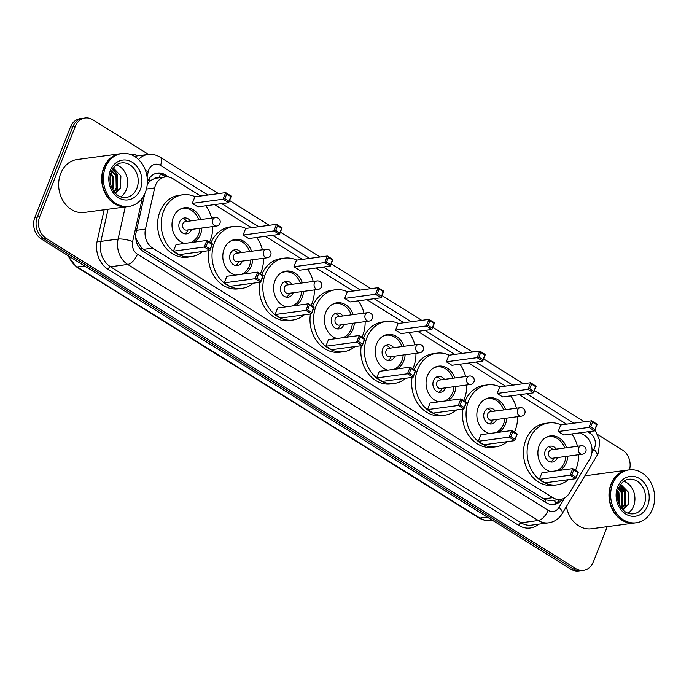 <?xml version="1.0" encoding="UTF-8"?>
<svg xmlns="http://www.w3.org/2000/svg" width="689" height="689" viewBox="0 0 689 689"><rect width="100%" height="100%" fill="white"/><g stroke="black" fill="none" stroke-linecap="round" stroke-linejoin="round"><path stroke-width="1.03" d="M200.688 196.003L172.991 178.727A16.019 13.151 82.3 0 0 165.3 176.97A16.019 13.151 82.3 0 0 154.663 187.933L145.474 229.093A16.019 13.151 82.3 0 0 152.674 248.118L552.819 497.656A16.019 13.151 82.3 0 0 560.519 499.413A16.019 13.151 82.3 0 0 569.217 493.35L589.681 459.219A16.019 13.151 82.3 0 0 590.826 456.876A16.019 13.151 82.3 0 0 584.401 435.293L580.396 432.787M158.668 177.865A5.34 4.384 82.3 0 0 154.241 178.649L150.857 180.397L147.282 183.92M154.241 178.649A16.019 13.151 -97.7 0 1 156.231 178.184L165.3 176.97M135.673 236.982L136.474 239.746L141.701 247.919L143.596 249.34L543.742 498.879L545.8 499.913L551.389 500.645L560.519 499.413M566.582 424.174L519.36 394.728M505.545 386.107L468.554 363.043M454.731 354.422L417.749 331.357M403.926 322.736L366.936 299.672M353.113 291.051L316.13 267.987M302.307 259.365L265.317 236.301M251.494 227.689L214.512 204.616M607.224 526.697L593.332 561.974A16.019 13.151 -97.7 0 1 583.488 570.38A16.019 13.151 -97.7 0 1 575.789 568.614L46.129 238.316A16.019 13.151 -97.7 0 1 39.704 216.725L75.29 126.38A16.019 13.151 -97.7 0 1 85.143 117.974A16.019 13.151 -97.7 0 1 92.834 119.731L148.445 154.414M598.061 434.793L622.503 450.038A16.019 13.151 -97.7 0 1 629.513 469.82M85.143 117.974L80.312 118.62A16.019 13.151 -97.7 0 0 70.459 127.026L34.872 217.38A16.019 13.151 -97.7 0 0 41.297 238.962L570.957 569.269A16.019 13.151 -97.7 0 0 578.657 571.026L581.068 570.699A16.019 13.151 -97.7 0 1 573.369 568.942L43.708 238.644A16.019 13.151 -97.7 0 1 37.292 217.052L72.879 126.698A16.019 13.151 -97.7 0 1 82.723 118.301A16.019 13.151 -97.7 0 0 72.879 126.698L37.292 217.052A16.019 13.151 -97.7 0 0 43.708 238.644L573.369 568.942A16.019 13.151 -97.7 0 0 581.068 570.699L583.488 570.38M168.839 177.073L165.248 174.834A16.019 13.151 82.3 0 0 157.548 173.068A16.019 13.151 82.3 0 0 147.368 182.396M144.716 193.902L136.112 232.4A16.019 13.151 82.3 0 0 143.321 251.425L546.291 502.729A16.019 13.151 82.3 0 0 553.99 504.486A16.019 13.151 82.3 0 0 562.31 499.017M156.351 173.301A16.019 13.151 -97.7 0 1 162.828 175.152L165.67 176.927M559.778 499.516A16.019 13.151 -97.7 0 1 552.776 504.581M634.707 523.003A26.699 21.927 -97.7 0 1 634.56 523.02A26.699 21.927 -97.7 0 1 613.46 511.522A26.699 21.927 -97.7 0 1 611.022 484.109A26.699 21.927 -97.7 0 1 627.438 470.096A26.699 21.927 -97.7 0 1 627.584 470.079M636.223 522.796L634.862 522.977A26.699 21.927 -97.7 0 1 613.761 511.488A26.699 21.927 -97.7 0 1 611.324 484.066A26.699 21.927 -97.7 0 1 627.739 470.062L629.1 469.872A26.699 21.927 -97.7 0 1 650.192 481.37A26.699 21.927 -97.7 0 1 652.629 508.792A26.699 21.927 -97.7 0 1 636.223 522.796A26.699 21.927 -97.7 0 1 615.122 511.298A26.699 21.927 -97.7 0 1 612.685 483.885A26.699 21.927 -97.7 0 1 629.1 469.872M623.812 481.275A17.414 14.297 -97.7 0 1 633.604 506.088A17.414 14.297 -97.7 0 1 628.11 513.202M619.196 487.149L622.227 491.171L622.822 506.148L621.633 508.404L624.622 504.262L624.243 492.17L619.066 487.097M621.883 508.715L625.379 504.159L625.001 492.067L619.222 486.77M620.453 506.751L621.607 504.667L621.22 492.575L618.334 488.906M620.772 507.242L622.356 504.572L621.978 492.471L618.524 488.372M618.998 503.986L618.205 492.979L617.568 491.886M619.394 504.848L618.955 492.876L617.749 490.973M623.037 509.955L628.144 504.46L628.463 492.256L620.72 484.324M634.56 523.02L591.524 528.808A26.699 21.927 -97.7 0 1 566.436 506.57M623.209 509.869L625.845 505.735L625.25 490.766L620.126 485.177M621.435 508.155L622.443 506.2L621.848 491.223L618.955 487.33M622.908 509.834L625.466 505.786L624.871 490.818L619.997 485.383M568.399 479.682A31.238 25.648 -97.7 0 1 557.022 484.858A31.238 25.648 -97.7 0 1 532.339 471.405A31.238 25.648 -97.7 0 1 529.488 439.324A31.238 25.648 -97.7 0 1 548.685 422.934A31.238 25.648 -97.7 0 1 561.027 424.915M571.749 433.949A31.238 25.648 -97.7 0 1 577.468 446.274M578.605 454.74A31.238 25.648 -97.7 0 1 576.219 468.468A31.238 25.648 -97.7 0 1 575.436 470.294M557.022 484.858L553.396 485.34A31.238 25.648 -97.7 0 1 528.713 471.896A31.238 25.648 -97.7 0 1 525.862 439.815A31.238 25.648 -97.7 0 1 545.059 423.425L548.685 422.934M567.779 456.196A18.155 14.908 -97.7 0 1 566.436 462.362A18.155 14.908 -97.7 0 1 559.778 470.363M550.528 471.603A18.155 14.908 -97.7 0 1 539.272 445.43A18.155 14.908 -97.7 0 1 550.433 435.904A18.155 14.908 -97.7 0 1 566.642 447.729M558.176 431.538L563.766 435.026L594.573 430.883L588.983 427.395L558.176 431.538L560.768 424.949L591.575 420.807L597.165 424.295L594.573 430.883L596.605 424.657L592.609 422.168L590.757 426.87L594.753 429.359M539.341 479.346L544.939 482.834L575.737 478.691L570.147 475.203L539.341 479.346L541.942 472.766L572.74 468.615L578.338 472.103L575.737 478.691L577.77 472.465L573.773 469.976L571.922 474.678L575.918 477.176M590.757 426.87L588.983 427.395L591.575 420.807L592.609 422.168M571.922 474.678L570.147 475.203L572.74 468.615L573.773 469.976M578.338 472.103L577.77 472.465M597.165 424.295L596.605 424.657M545.628 437.601A17.621 14.469 -97.7 0 1 548.995 436.637A17.621 14.469 -97.7 0 1 564.687 447.996M565.824 456.462A17.621 14.469 -97.7 0 1 564.524 462.319A17.621 14.469 -97.7 0 1 556.6 470.794M556.29 449.125A8.01 6.58 82.3 0 0 550.27 446.162A8.01 6.58 82.3 0 0 545.352 450.365A8.01 6.58 82.3 0 0 546.084 458.59A8.01 6.58 82.3 0 0 552.414 462.035A8.01 6.58 82.3 0 0 557.332 457.832A8.01 6.58 82.3 0 0 557.427 457.591M550.683 471.586A17.621 14.469 -97.7 0 1 550.192 471.517M581.275 445.757L551.372 449.779A4.272 3.505 82.3 0 0 548.754 452.027A4.272 3.505 82.3 0 0 549.142 456.411A4.272 3.505 82.3 0 0 552.518 458.254L582.42 454.223A4.272 4.272 0 0 0 584.108 446.369A4.272 4.272 0 0 0 581.275 445.757A4.272 3.505 82.3 0 0 578.648 448.005A4.272 3.505 82.3 0 0 580.362 453.758A4.272 3.505 82.3 0 0 582.42 454.223M552.854 449.581L551.665 448.444A8.01 6.58 82.3 0 0 548.504 446.713M550.554 461.966A8.01 6.58 82.3 0 0 553.146 459.468L553.99 458.056M127.413 206.648A26.699 21.927 -97.7 0 1 127.267 206.666A26.699 21.927 -97.7 0 1 106.166 195.176A26.699 21.927 -97.7 0 1 103.738 167.754A26.699 21.927 -97.7 0 1 120.144 153.75A26.699 21.927 -97.7 0 1 120.299 153.725M127.267 206.666L84.23 212.462A26.699 21.927 -97.7 0 1 63.13 200.964A26.699 21.927 -97.7 0 1 60.692 173.542A26.699 21.927 -97.7 0 1 77.108 159.538L120.144 153.75M128.929 206.442L127.568 206.631A26.699 21.927 -97.7 0 1 106.468 195.133A26.699 21.927 -97.7 0 1 104.039 167.711A26.699 21.927 -97.7 0 1 120.446 153.707L121.807 153.526A26.699 21.927 -97.7 0 1 142.907 165.015A26.699 21.927 -97.7 0 1 145.336 192.438A26.699 21.927 -97.7 0 1 128.929 206.442A26.699 21.927 -97.7 0 1 107.828 194.953A26.699 21.927 -97.7 0 1 105.391 167.53A26.699 21.927 -97.7 0 1 121.807 153.526M116.527 164.921A17.414 14.297 -97.7 0 1 126.311 189.733A17.414 14.297 -97.7 0 1 120.816 196.847M113.918 191.508L116.226 188.063L115.976 175.945L111.575 171.191M114.271 191.964L117.182 187.933L116.932 175.816L111.79 170.708M112.273 188.838L112.143 176.462L110.585 174.084M112.72 189.673L113.349 188.45L113.099 176.332L110.834 173.18M110.653 184.549L109.973 178.554M115.382 193.239L120.42 187.985L120.902 175.953L113.384 168.038M116.157 192.817L117.767 189.931L117.251 174.162L112.815 168.865M115.433 193.213L117.294 190L116.777 174.231L112.634 169.149M507.362 441.615A31.238 25.648 -97.7 0 1 495.985 446.791A31.238 25.648 -97.7 0 1 471.302 433.347A31.238 25.648 -97.7 0 1 468.451 401.265A31.238 25.648 -97.7 0 1 487.648 384.875A31.238 25.648 -97.7 0 1 499.999 386.856M510.713 395.891A31.238 25.648 -97.7 0 1 516.431 408.207M517.568 416.681A31.238 25.648 -97.7 0 1 515.183 430.401A31.238 25.648 -97.7 0 1 514.399 432.236M464.963 401.403A31.238 25.648 -97.7 0 1 484.031 385.366L487.648 384.875M506.751 418.137A18.155 14.908 -97.7 0 1 505.399 424.303A18.155 14.908 -97.7 0 1 498.741 432.296M489.491 433.545A18.155 14.908 -97.7 0 1 478.235 407.363A18.155 14.908 -97.7 0 1 489.397 397.837A18.155 14.908 -97.7 0 1 505.605 409.671M497.139 393.479L502.729 396.967L533.536 392.825L527.946 389.337L497.139 393.479L499.732 386.891L530.539 382.748L536.137 386.236L533.536 392.825L535.568 386.598L531.572 384.1L529.72 388.811L533.717 391.3M478.304 441.287L483.902 444.775L514.709 440.633L509.111 437.145L478.304 441.287L480.905 434.699L511.712 430.556L517.301 434.044L514.709 440.633L516.733 434.406L512.745 431.917L510.885 436.619L514.881 439.108M495.985 446.791L492.359 447.282A31.238 25.648 -97.7 0 1 462.862 409.085M529.72 388.811L527.946 389.337L530.539 382.748L531.572 384.1M510.885 436.619L509.111 437.145L511.712 430.556L512.745 431.917M517.301 434.044L516.733 434.406M536.137 386.236L535.568 386.598M484.591 399.542A17.621 14.469 -97.7 0 1 487.958 398.569A17.621 14.469 -97.7 0 1 503.65 409.929M504.787 418.395A17.621 14.469 -97.7 0 1 503.487 424.26A17.621 14.469 -97.7 0 1 495.563 432.726M495.253 411.057A8.01 6.58 82.3 0 0 489.242 408.095A8.01 6.58 82.3 0 0 484.315 412.298A8.01 6.58 82.3 0 0 485.047 420.523A8.01 6.58 82.3 0 0 491.378 423.976A8.01 6.58 82.3 0 0 496.295 419.773A8.01 6.58 82.3 0 0 496.39 419.532M489.655 433.527A17.621 14.469 -97.7 0 1 489.156 433.459M520.238 407.699L490.344 411.721A4.272 3.505 82.3 0 0 487.717 413.96A4.272 3.505 82.3 0 0 488.105 418.352A4.272 3.505 82.3 0 0 491.481 420.187L521.384 416.165A4.272 4.272 0 0 0 523.072 408.31A4.272 4.272 0 0 0 520.238 407.699A4.272 3.505 82.3 0 0 517.62 409.938A4.272 3.505 82.3 0 0 519.325 415.7A4.272 3.505 82.3 0 0 521.384 416.165M491.817 411.522L490.628 410.377A8.01 6.58 82.3 0 0 487.467 408.655M489.517 423.907A8.01 6.58 82.3 0 0 492.118 421.41L492.954 419.989M456.557 409.929A31.238 25.648 -97.7 0 1 445.172 415.105A31.238 25.648 -97.7 0 1 420.488 401.661A31.238 25.648 -97.7 0 1 417.637 369.58A31.238 25.648 -97.7 0 1 436.843 353.19A31.238 25.648 -97.7 0 1 449.185 355.171M459.907 364.205A31.238 25.648 -97.7 0 1 465.618 376.53M466.763 384.996A31.238 25.648 -97.7 0 1 464.377 398.724A31.238 25.648 -97.7 0 1 463.594 400.55M414.158 369.717A31.238 25.648 -97.7 0 1 433.217 353.681L436.843 353.19M455.937 386.451A18.155 14.908 -97.7 0 1 454.594 392.618A18.155 14.908 -97.7 0 1 447.936 400.619M438.686 401.859A18.155 14.908 -97.7 0 1 427.43 375.677A18.155 14.908 -97.7 0 1 438.583 366.152A18.155 14.908 -97.7 0 1 454.8 377.985M446.334 361.794L451.924 365.282L482.731 361.139L477.141 357.651L446.334 361.794L448.927 355.205L479.733 351.063L485.323 354.551L482.731 361.139L484.763 354.913L480.767 352.415L478.915 357.126L482.903 359.615M427.499 409.602L433.088 413.09L463.895 408.947L458.306 405.459L427.499 409.602L430.091 403.013L460.898 398.871L466.496 402.359L463.895 408.947L465.928 402.721L461.931 400.231L460.08 404.934L464.076 407.423M445.172 415.105L441.546 415.596A31.238 25.648 -97.7 0 1 412.048 377.4M478.915 357.126L477.141 357.651L479.733 351.063L480.767 352.415M460.08 404.934L458.306 405.459L460.898 398.871L461.931 400.231M466.496 402.359L465.928 402.721M485.323 354.551L484.763 354.913M433.786 367.857A17.621 14.469 -97.7 0 1 437.145 366.884A17.621 14.469 -97.7 0 1 452.845 378.244M453.982 386.71A17.621 14.469 -97.7 0 1 452.682 392.575A17.621 14.469 -97.7 0 1 444.749 401.041M444.439 379.372A8.01 6.58 82.3 0 0 438.428 376.409A8.01 6.58 82.3 0 0 433.51 380.612A8.01 6.58 82.3 0 0 434.234 388.837A8.01 6.58 82.3 0 0 440.564 392.291A8.01 6.58 82.3 0 0 445.49 388.088A8.01 6.58 82.3 0 0 445.585 387.847M438.841 401.842A17.621 14.469 -97.7 0 1 438.342 401.773M469.433 376.013L439.53 380.035A4.272 3.505 82.3 0 0 436.904 382.274A4.272 3.505 82.3 0 0 437.3 386.667A4.272 3.505 82.3 0 0 440.676 388.501L470.57 384.479A4.272 4.272 0 0 0 472.266 376.625A4.272 4.272 0 0 0 469.433 376.013A4.272 3.505 82.3 0 0 466.806 378.252A4.272 3.505 82.3 0 0 468.52 384.014A4.272 3.505 82.3 0 0 470.57 384.479M441.012 379.837L439.823 378.692A8.01 6.58 82.3 0 0 436.662 376.969M438.712 392.222A8.01 6.58 82.3 0 0 441.304 389.724L442.149 388.303M405.743 378.252A31.238 25.648 -97.7 0 1 394.366 383.42A31.238 25.648 -97.7 0 1 369.683 369.976A31.238 25.648 -97.7 0 1 366.832 337.894A31.238 25.648 -97.7 0 1 386.029 321.505A31.238 25.648 -97.7 0 1 398.38 323.486M409.094 332.52A31.238 25.648 -97.7 0 1 414.812 344.844M415.949 353.311A31.238 25.648 -97.7 0 1 413.564 367.039A31.238 25.648 -97.7 0 1 412.78 368.865M363.344 338.032A31.238 25.648 -97.7 0 1 382.412 321.996L386.029 321.505M405.132 354.766A18.155 14.908 -97.7 0 1 403.78 360.933A18.155 14.908 -97.7 0 1 397.122 368.934M387.873 370.174A18.155 14.908 -97.7 0 1 376.616 343.992A18.155 14.908 -97.7 0 1 387.778 334.466A18.155 14.908 -97.7 0 1 403.987 346.3M395.52 330.109L401.11 333.597L431.917 329.454L426.327 325.966L395.52 330.109L398.113 323.52L428.92 319.377L434.518 322.865L431.917 329.454L433.949 323.227L429.953 320.729L428.102 325.441L432.098 327.93M376.685 377.916L382.283 381.405L413.09 377.262L407.492 373.774L376.685 377.916L379.286 371.328L410.093 367.185L415.682 370.673L413.09 377.262L415.114 371.035L411.126 368.546L409.266 373.249L413.262 375.738M394.366 383.42L390.741 383.911A31.238 25.648 -97.7 0 1 361.243 345.714M428.102 325.441L426.327 325.966L428.92 319.377L429.953 320.729M409.266 373.249L407.492 373.774L410.093 367.185L411.126 368.546M415.682 370.673L415.114 371.035M434.518 322.865L433.949 323.227M382.972 336.172A17.621 14.469 -97.7 0 1 386.34 335.198A17.621 14.469 -97.7 0 1 402.031 346.558M403.168 355.024A17.621 14.469 -97.7 0 1 401.868 360.89A17.621 14.469 -97.7 0 1 393.944 369.356M393.634 347.687A8.01 6.58 82.3 0 0 387.623 344.733A8.01 6.58 82.3 0 0 382.696 348.927A8.01 6.58 82.3 0 0 383.428 357.16A8.01 6.58 82.3 0 0 389.759 360.605A8.01 6.58 82.3 0 0 394.676 356.402A8.01 6.58 82.3 0 0 394.771 356.161M388.036 370.157A17.621 14.469 -97.7 0 1 387.537 370.088M418.628 344.328L388.725 348.35A4.272 3.505 82.3 0 0 386.098 350.589A4.272 3.505 82.3 0 0 386.486 354.981A4.272 3.505 82.3 0 0 389.862 356.816L419.765 352.794A4.272 4.272 0 0 0 421.453 344.939A4.272 4.272 0 0 0 418.628 344.328A4.272 3.505 82.3 0 0 416.001 346.567A4.272 3.505 82.3 0 0 417.715 352.329A4.272 3.505 82.3 0 0 419.765 352.794M390.198 348.152L389.009 347.006A8.01 6.58 82.3 0 0 385.849 345.284M387.907 360.536A8.01 6.58 82.3 0 0 390.499 358.039L391.335 356.618M354.938 346.567A31.238 25.648 -97.7 0 1 343.553 351.734A31.238 25.648 -97.7 0 1 318.869 338.29A31.238 25.648 -97.7 0 1 316.018 306.209A31.238 25.648 -97.7 0 1 335.224 289.819A31.238 25.648 -97.7 0 1 347.566 291.8M358.289 300.835A31.238 25.648 -97.7 0 1 364.007 313.159M365.144 321.625A31.238 25.648 -97.7 0 1 362.758 335.354A31.238 25.648 -97.7 0 1 361.975 337.179M312.539 306.347A31.238 25.648 -97.7 0 1 331.598 290.31L335.224 289.819M354.318 323.081A18.155 14.908 -97.7 0 1 352.975 329.247A18.155 14.908 -97.7 0 1 346.317 337.248M337.067 338.488A18.155 14.908 -97.7 0 1 325.811 312.306A18.155 14.908 -97.7 0 1 336.973 302.781A18.155 14.908 -97.7 0 1 353.181 314.615M344.715 298.423L350.305 301.911L381.112 297.769L375.522 294.281L344.715 298.423L347.308 291.835L378.115 287.692L383.704 291.18L381.112 297.769L383.144 291.542L379.148 289.053L377.296 293.755L381.284 296.244M325.88 346.231L331.469 349.719L362.276 345.577L356.687 342.088L325.88 346.231L328.472 339.643L359.279 335.5L364.877 338.988L362.276 345.577L364.309 339.35L360.313 336.861L358.461 341.563L362.457 344.052M343.553 351.734L339.935 352.225A31.238 25.648 -97.7 0 1 310.429 314.029M377.296 293.755L375.522 294.281L378.115 287.692L379.148 289.053M358.461 341.563L356.687 342.088L359.279 335.5L360.313 336.861M364.877 338.988L364.309 339.35M383.704 291.18L383.144 291.542M332.167 304.486A17.621 14.469 -97.7 0 1 335.526 303.522A17.621 14.469 -97.7 0 1 351.226 314.873M352.363 323.339A17.621 14.469 -97.7 0 1 351.063 329.204A17.621 14.469 -97.7 0 1 343.139 337.67M342.821 316.01A8.01 6.58 82.3 0 0 336.809 313.047A8.01 6.58 82.3 0 0 331.891 317.241A8.01 6.58 82.3 0 0 332.615 325.475A8.01 6.58 82.3 0 0 338.945 328.92A8.01 6.58 82.3 0 0 343.871 324.717A8.01 6.58 82.3 0 0 343.966 324.476M337.222 338.471A17.621 14.469 -97.7 0 1 336.732 338.402M367.814 312.642L337.911 316.664A4.272 3.505 82.3 0 0 335.285 318.904A4.272 3.505 82.3 0 0 335.681 323.296A4.272 3.505 82.3 0 0 339.057 325.13L368.951 321.108A4.272 4.272 0 0 0 370.648 313.254A4.272 4.272 0 0 0 367.814 312.642A4.272 3.505 82.3 0 0 365.187 314.882A4.272 3.505 82.3 0 0 366.901 320.643A4.272 3.505 82.3 0 0 368.951 321.108M339.393 316.466L338.204 315.321A8.01 6.58 82.3 0 0 335.043 313.598M337.093 328.851A8.01 6.58 82.3 0 0 339.686 326.353L340.53 324.932M304.125 314.882A31.238 25.648 -97.7 0 1 292.747 320.049A31.238 25.648 -97.7 0 1 268.064 306.605A31.238 25.648 -97.7 0 1 265.213 274.523A31.238 25.648 -97.7 0 1 284.419 258.134A31.238 25.648 -97.7 0 1 296.761 260.115M307.483 269.149A31.238 25.648 -97.7 0 1 313.194 281.474M314.33 289.94A31.238 25.648 -97.7 0 1 311.945 303.668A31.238 25.648 -97.7 0 1 311.161 305.494M261.725 274.661A31.238 25.648 -97.7 0 1 280.793 258.625L284.419 258.134M303.513 291.395A18.155 14.908 -97.7 0 1 302.161 297.562A18.155 14.908 -97.7 0 1 295.503 305.563M286.254 306.803A18.155 14.908 -97.7 0 1 274.997 280.621A18.155 14.908 -97.7 0 1 286.159 271.104A18.155 14.908 -97.7 0 1 302.368 282.929M293.902 266.738L299.5 270.226L330.307 266.083L324.708 262.595L293.902 266.738L296.503 260.149L327.309 256.007L332.899 259.495L330.307 266.083L332.331 259.856L328.334 257.367L326.483 262.07L330.479 264.559M275.075 314.546L280.664 318.034L311.471 313.891L305.882 310.403L275.075 314.546L277.667 307.957L308.474 303.815L314.063 307.303L311.471 313.891L313.504 307.664L309.507 305.175L307.647 309.878L311.643 312.367M292.747 320.049L289.122 320.54A31.238 25.648 -97.7 0 1 259.624 282.344M326.483 262.07L324.708 262.595L327.309 256.007L328.334 257.367M307.647 309.878L305.882 310.403L308.474 303.815L309.507 305.175M314.063 307.303L313.504 307.664M332.899 259.495L332.331 259.856M281.353 272.801A17.621 14.469 -97.7 0 1 284.721 271.836A17.621 14.469 -97.7 0 1 300.413 283.188M301.549 291.662A17.621 14.469 -97.7 0 1 300.249 297.519A17.621 14.469 -97.7 0 1 292.325 305.985M292.015 284.324A8.01 6.58 82.3 0 0 286.004 281.362A8.01 6.58 82.3 0 0 281.078 285.556A8.01 6.58 82.3 0 0 281.81 293.79A8.01 6.58 82.3 0 0 288.14 297.235A8.01 6.58 82.3 0 0 293.066 293.032A8.01 6.58 82.3 0 0 293.152 292.791M286.417 306.786A17.621 14.469 -97.7 0 1 285.918 306.717M317.009 280.957L287.106 284.979A4.272 3.505 82.3 0 0 284.479 287.218A4.272 3.505 82.3 0 0 284.867 291.611A4.272 3.505 82.3 0 0 288.243 293.445L318.146 289.423A4.272 4.272 0 0 0 319.834 281.568A4.272 4.272 0 0 0 317.009 280.957A4.272 3.505 82.3 0 0 314.382 283.196A4.272 3.505 82.3 0 0 316.096 288.958A4.272 3.505 82.3 0 0 318.146 289.423M288.579 284.781L287.391 283.635A8.01 6.58 82.3 0 0 284.23 281.913M286.288 297.166A8.01 6.58 82.3 0 0 288.88 294.668L289.724 293.247M253.319 283.196A31.238 25.648 -97.7 0 1 241.934 288.364A31.238 25.648 -97.7 0 1 217.25 274.92A31.238 25.648 -97.7 0 1 214.408 242.838A31.238 25.648 -97.7 0 1 233.605 226.448A31.238 25.648 -97.7 0 1 245.947 228.429M256.67 237.464A31.238 25.648 -97.7 0 1 262.388 249.788M263.525 258.254A31.238 25.648 -97.7 0 1 261.14 271.983A31.238 25.648 -97.7 0 1 260.356 273.809M210.92 242.976A31.238 25.648 -97.7 0 1 229.98 226.939L233.605 226.448M252.699 259.71A18.155 14.908 -97.7 0 1 251.356 265.876A18.155 14.908 -97.7 0 1 244.698 273.877M235.449 275.118A18.155 14.908 -97.7 0 1 224.192 248.936A18.155 14.908 -97.7 0 1 235.354 239.419A18.155 14.908 -97.7 0 1 251.563 251.244M243.096 235.052L248.686 238.54L279.493 234.398L273.903 230.91L243.096 235.052L245.689 228.464L276.496 224.321L282.085 227.809L279.493 234.398L281.525 228.171L277.529 225.682L275.678 230.384L279.665 232.873M224.261 282.86L229.85 286.348L260.657 282.206L255.068 278.718L224.261 282.86L226.853 276.272L257.66 272.129L263.258 275.617L260.657 282.206L262.69 275.979L258.694 273.49L256.842 278.192L260.838 280.681M241.934 288.364L238.316 288.855A31.238 25.648 -97.7 0 1 208.81 250.658M275.678 230.384L273.903 230.91L276.496 224.321L277.529 225.682M256.842 278.192L255.068 278.718L257.66 272.129L258.694 273.49M263.258 275.617L262.69 275.979M282.085 227.809L281.525 228.171M230.548 241.116A17.621 14.469 -97.7 0 1 233.916 240.151A17.621 14.469 -97.7 0 1 249.607 251.502M250.744 259.977A17.621 14.469 -97.7 0 1 249.444 265.833A17.621 14.469 -97.7 0 1 241.52 274.3M241.202 252.639A8.01 6.58 82.3 0 0 235.19 249.676A8.01 6.58 82.3 0 0 230.272 253.879A8.01 6.58 82.3 0 0 231.004 262.104A8.01 6.58 82.3 0 0 237.326 265.549A8.01 6.58 82.3 0 0 242.252 261.346A8.01 6.58 82.3 0 0 242.347 261.105M235.604 275.1A17.621 14.469 -97.7 0 1 235.113 275.032M266.195 249.272L236.293 253.294A4.272 3.505 82.3 0 0 233.674 255.541A4.272 3.505 82.3 0 0 234.062 259.925A4.272 3.505 82.3 0 0 237.438 261.76L267.332 257.738A4.272 4.272 0 0 0 269.029 249.883A4.272 4.272 0 0 0 266.195 249.272A4.272 3.505 82.3 0 0 263.568 251.511A4.272 3.505 82.3 0 0 265.282 257.273A4.272 3.505 82.3 0 0 267.332 257.738M237.774 253.096L236.585 251.959A8.01 6.58 82.3 0 0 233.425 250.228M235.474 265.48A8.01 6.58 82.3 0 0 238.067 262.983L238.911 261.562M202.514 251.511A31.238 25.648 -97.7 0 1 191.129 256.678A31.238 25.648 -97.7 0 1 166.445 243.234A31.238 25.648 -97.7 0 1 163.594 211.153A31.238 25.648 -97.7 0 1 182.8 194.763A31.238 25.648 -97.7 0 1 195.142 196.744M205.865 205.778A31.238 25.648 -97.7 0 1 211.575 218.103M212.712 226.569A31.238 25.648 -97.7 0 1 210.326 240.297A31.238 25.648 -97.7 0 1 209.542 242.123M191.129 256.678L187.503 257.169A31.238 25.648 -97.7 0 1 162.819 243.717A31.238 25.648 -97.7 0 1 159.969 211.635A31.238 25.648 -97.7 0 1 179.174 195.254L182.8 194.763M201.894 228.025A18.155 14.908 -97.7 0 1 200.542 234.191A18.155 14.908 -97.7 0 1 193.885 242.192M184.635 243.432A18.155 14.908 -97.7 0 1 173.378 217.25A18.155 14.908 -97.7 0 1 184.54 207.733A18.155 14.908 -97.7 0 1 200.757 219.558M192.283 203.367L197.881 206.855L228.688 202.712L223.09 199.224L192.283 203.367L194.884 196.778L225.691 192.636L231.28 196.124L228.688 202.712L230.712 196.486L226.715 193.997L224.864 198.699L228.86 201.188M173.456 251.175L179.045 254.663L209.852 250.52L204.263 247.032L173.456 251.175L176.048 244.586L206.855 240.444L212.445 243.932L209.852 250.52L211.885 244.294L207.889 241.805L206.037 246.507L210.024 248.996M224.864 198.699L223.09 199.224L225.691 192.636L226.715 193.997M206.037 246.507L204.263 247.032L206.855 240.444L207.889 241.805M212.445 243.932L211.885 244.294M231.28 196.124L230.712 196.486M179.734 209.43A17.621 14.469 -97.7 0 1 183.102 208.466A17.621 14.469 -97.7 0 1 198.794 219.817M199.939 228.292A17.621 14.469 -97.7 0 1 198.63 234.148A17.621 14.469 -97.7 0 1 190.707 242.614M190.397 220.954A8.01 6.58 82.3 0 0 184.385 217.991A8.01 6.58 82.3 0 0 179.459 222.194A8.01 6.58 82.3 0 0 180.191 230.419A8.01 6.58 82.3 0 0 186.521 233.864A8.01 6.58 82.3 0 0 191.447 229.661A8.01 6.58 82.3 0 0 191.533 229.42M184.798 243.415A17.621 14.469 -97.7 0 1 184.299 243.346M215.39 217.586L185.487 221.608A4.272 3.505 82.3 0 0 182.861 223.856A4.272 3.505 82.3 0 0 183.248 228.24A4.272 3.505 82.3 0 0 186.624 230.083L216.527 226.052A4.272 4.272 0 0 0 218.215 218.198A4.272 4.272 0 0 0 215.39 217.586A4.272 3.505 82.3 0 0 212.763 219.825A4.272 3.505 82.3 0 0 214.477 225.587A4.272 3.505 82.3 0 0 216.527 226.052M186.96 221.41L185.772 220.273A8.01 6.58 82.3 0 0 182.611 218.542M184.669 233.795A8.01 6.58 82.3 0 0 187.262 231.297L188.106 229.876M148.54 179.683A16.019 3.746 12.6 0 1 150.857 180.397M544.896 501.85A16.019 7.562 -58.1 0 0 545.8 499.913M554.051 500.283A16.019 6.373 30.9 0 1 555.98 503.203M140.944 249.556A16.019 7.562 -58.1 0 0 141.701 247.919M135.922 239.574A16.019 3.746 12.6 0 1 136.474 239.746M159.159 177.796A16.019 7.562 -58.1 0 0 160.287 173.938M543.742 498.879L552.819 497.656M143.596 249.34L152.674 248.118M136.586 230.29L145.474 229.093M146.438 189.044L154.663 187.933M591.911 452.552L593.806 449.4A10.679 8.768 82.3 0 0 594.573 447.841A10.679 8.768 82.3 0 0 590.292 433.45L587.674 431.814M590.964 431.366A10.679 5.038 121.9 0 1 590.292 433.45M207.957 195.021L160.494 165.42A10.679 8.768 82.3 0 0 148.798 169.847A10.679 8.768 82.3 0 0 148.273 171.561L147.076 176.918M145.551 170.648A10.679 2.498 12.6 0 1 148.273 171.561M538.841 524.174A24.029 19.731 -97.7 0 1 518.688 525.388L108.044 269.313A24.029 19.731 -97.7 0 1 97.235 240.771L104.16 209.775M129.859 154.241A24.029 19.731 -97.7 0 1 138.127 155.792M575.789 568.614L570.957 569.269M75.29 126.38L70.459 127.026M39.704 216.725L34.872 217.38M46.129 238.316L41.297 238.962M548.608 522.865A21.359 17.535 -97.7 0 1 538.342 520.514L521.125 522.83A21.359 17.535 82.3 0 0 531.391 525.182L548.608 522.865C554.438 521.926 558.951 518.877 562.138 513.727L596.924 455.705A10.679 4.246 30.9 0 0 593.806 449.4M138.549 159.521A21.359 17.535 -97.7 0 1 147.894 154.474L134.372 156.291M142.382 197.932L132.641 241.529A10.679 8.768 82.3 0 0 137.447 254.215L548.091 510.291A10.679 5.038 121.9 0 1 538.342 520.514L127.698 264.438A21.359 17.535 -97.7 0 1 118.095 239.066L100.878 241.383A21.359 17.535 82.3 0 0 110.481 266.755L521.125 522.83A2.67 1.257 -58.1 0 0 518.688 525.388M132.641 241.529A10.679 2.498 12.6 0 0 118.095 239.066L125.269 206.941M108.052 209.249L100.878 241.383A2.67 0.629 -167.4 0 1 97.235 240.771M137.447 254.215A10.679 5.038 121.9 0 1 127.698 264.438L110.481 266.755A2.67 1.257 -58.1 0 0 108.044 269.313M548.091 510.291A10.679 8.768 82.3 0 0 559.02 507.423L564.704 497.94M573.851 423.192L526.637 393.746M512.814 385.134L475.823 362.061M462.009 353.448L425.018 330.375M411.195 321.763L374.205 298.699M360.39 290.078L323.399 267.013M309.576 258.392L272.586 235.328M258.771 226.707L221.78 203.643M559.02 507.423A10.679 4.246 30.9 0 1 562.138 513.727M218.516 193.6L160.098 157.17A10.679 5.038 121.9 0 1 160.494 165.42M162.828 175.152L165.248 174.834M487.226 517.051L479.871 518.042A5.34 2.523 121.9 0 1 478.898 517.87L76.264 266.781A5.34 2.523 -58.1 0 0 77.237 266.953L479.871 518.042A21.359 17.535 82.3 0 0 490.137 520.384C486.193 520.884 482.446 520.04 478.898 517.87M68.65 256.024A21.359 17.535 82.3 0 0 77.237 266.953L84.583 265.963M628.824 479.286A17.414 14.297 -97.7 0 1 642.587 486.779A17.414 14.297 -97.7 0 1 644.172 504.658A17.414 14.297 -97.7 0 1 633.475 513.796C621.478 515.208 614.097 499.327 618.61 488.148C621.228 482.636 624.63 479.682 628.824 479.286M617.637 486.968A20.084 16.493 -97.7 0 1 639.633 478.64A20.084 16.493 -97.7 0 1 647.677 505.7A20.084 16.493 -97.7 0 1 625.69 514.028A20.084 16.493 -97.7 0 1 617.637 486.968M121.531 162.931A17.414 14.297 -97.7 0 1 135.294 170.424A17.414 14.297 -97.7 0 1 136.878 188.312A17.414 14.297 -97.7 0 1 126.182 197.442C114.185 198.854 106.812 182.973 111.317 171.802C113.935 166.282 117.345 163.327 121.531 162.931M110.343 170.614A20.084 16.493 -97.7 0 1 132.34 162.285A20.084 16.493 -97.7 0 1 140.392 189.354A20.084 16.493 -97.7 0 1 118.396 197.683A20.084 16.493 -97.7 0 1 110.343 170.614M596.924 455.705L598.465 452.57L599.766 440.693L595.02 429.755M160.098 157.17C156.308 154.844 152.243 153.94 147.894 154.474M584.41 421.771L534.414 390.594M523.373 383.713L483.609 358.909M472.568 352.027L432.795 327.223M421.754 320.342L381.99 295.538M370.949 288.657L331.176 263.853M320.135 256.971L280.371 232.167M269.33 225.286L229.558 200.482M76.264 266.781L67.41 255.249M490.137 520.384L492.144 520.117M627.438 470.096L584.858 475.832M548.995 436.637L546.945 436.912M487.958 398.569L485.909 398.845M437.145 366.884L435.103 367.159M386.34 335.198L384.29 335.474M335.526 303.522L333.485 303.789M284.721 271.836L282.671 272.112M233.916 240.151L231.866 240.427M183.102 208.466L181.052 208.741"/></g></svg>
